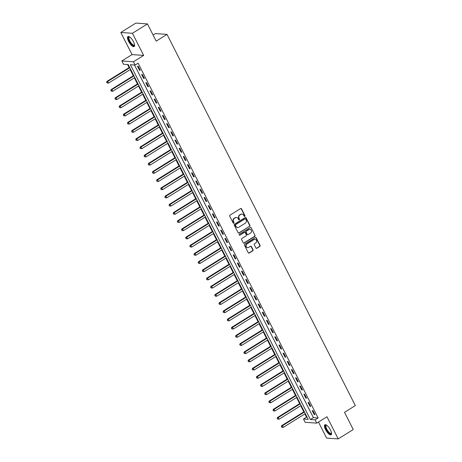<?xml version="1.0" encoding="UTF-8"?>
<svg xmlns="http://www.w3.org/2000/svg" width="462" height="462" viewBox="0 0 462 462"><rect width="100%" height="100%" fill="white"/><g stroke="black" fill="none" stroke-linecap="round" stroke-linejoin="round"><path stroke-width="0.69" d="M244.808 216.378A0.52 0.474 94 0 0 244.993 215.667L241.522 208.83A0.739 0.676 94 0 0 240.604 208.553L229.978 215.171A0.739 0.676 94 0 0 229.718 216.181L233.189 223.019A0.52 0.474 94 0 0 233.83 223.21A0.52 0.474 94 0 0 234.015 222.505L233.564 221.621A2.374 2.16 94 0 1 234.407 218.382L235.291 217.833A2.374 2.16 94 0 1 238.225 218.717L238.675 219.6A0.52 0.474 94 0 0 239.316 219.797A0.52 0.474 94 0 0 239.501 219.086L239.056 218.203A2.374 2.16 94 0 1 239.899 214.963L240.783 214.414A2.374 2.16 94 0 1 243.717 215.298L244.167 216.181A0.52 0.474 94 0 0 244.808 216.378M244.386 216.401A0.52 0.474 94 0 0 244.681 215.644L241.21 208.807A0.739 0.676 94 0 0 240.823 208.466M233.408 223.238A0.52 0.474 94 0 0 233.697 222.482L233.252 221.598L233.564 221.621M238.9 219.82A0.52 0.474 94 0 0 239.189 219.063L238.738 218.18L239.056 218.203M330.446 429.972A5.89 2.05 -121.9 0 0 324.884 424.797A5.89 2.05 -121.9 0 0 325.554 429.625A5.89 2.05 -121.9 0 0 331.115 434.806A5.89 2.05 -121.9 0 0 330.446 429.972M133.483 41.73A5.89 2.05 -121.9 0 0 127.916 36.556A5.89 2.05 -121.9 0 0 128.586 41.389A5.89 2.05 -121.9 0 0 134.147 46.564A5.89 2.05 -121.9 0 0 133.483 41.73M255.925 248.013A0.739 0.676 94 0 0 256.843 248.29L259.823 246.437A0.739 0.676 94 0 0 260.089 245.426L256.237 237.832A0.739 0.676 94 0 0 255.319 237.555L244.693 244.167A0.739 0.676 94 0 0 244.427 245.178L248.285 252.778A0.739 0.676 94 0 0 249.197 253.049L252.801 250.808A0.739 0.676 94 0 0 253.066 249.798L251.415 246.546A0.739 0.676 94 0 0 250.496 246.269L248.712 247.384A1.981 1.802 94 0 1 246.073 246.107A1.981 1.802 94 0 1 246.968 243.942L253.961 239.582A1.981 1.802 94 0 1 256.595 240.858A1.981 1.802 94 0 1 255.705 243.029L254.539 243.751A0.739 0.676 94 0 0 254.279 244.768L255.925 248.013M315.096 419.854L316.759 423.128L305.151 422.308L303.488 419.034L308.194 419.363L128.199 64.57L123.493 64.235L121.829 60.961L133.437 61.781L135.1 65.055L130.394 64.726L310.389 419.519L315.096 419.854L318.104 417.983L138.103 63.184L135.1 65.055M147.465 23.92L132.427 33.281L120.819 32.461L135.857 23.1L147.465 23.92L156.196 41.135L167.019 34.396L355.336 405.584L344.513 412.323L353.245 429.539L338.213 438.9L326.981 416.764L316.759 423.128M120.819 32.461L132.051 54.591L143.659 55.417L132.427 33.281M143.659 55.417L133.437 61.781M249.671 226.415A0.739 0.676 94 0 0 249.93 225.404L246.079 217.81A0.739 0.676 94 0 0 245.16 217.533L234.534 224.151A0.739 0.676 94 0 0 234.274 225.161L238.126 232.756A0.739 0.676 94 0 0 239.045 233.033L249.353 226.392A0.739 0.676 94 0 0 249.619 225.381L245.767 217.787A0.739 0.676 94 0 0 245.38 217.446M251.155 227.818L255.012 235.418A0.739 0.676 94 0 1 254.747 236.428L244.121 243.041A0.739 0.676 94 0 1 243.203 242.764L241.557 239.512A0.739 0.676 94 0 1 241.817 238.502L246.131 235.822A0.739 0.676 94 0 0 246.39 234.812L245.299 232.652A0.739 0.676 94 0 0 244.381 232.374L239.893 235.17A0.52 0.474 94 0 1 239.206 234.835A0.52 0.474 94 0 1 239.437 234.269L250.242 227.541A0.739 0.676 94 0 1 251.155 227.818L255.012 235.418M318.48 422.06L326.605 438.08L338.213 438.9M134.494 65.015L313.398 417.648L318.104 417.983M137.491 66.303L139.489 70.241L140.275 70.293L138.277 66.361L137.491 66.303M141.655 74.503L143.647 78.436L144.433 78.494L142.435 74.555L141.655 74.503M145.813 82.698L147.805 86.637L148.591 86.689L146.598 82.756L145.813 82.698M149.971 90.898L151.969 94.831L152.749 94.889L150.756 90.95L149.971 90.898M154.129 99.093L156.127 103.032L156.913 103.084L154.914 99.151L154.129 99.093M158.287 107.294L160.285 111.227L161.071 111.284L159.072 107.346L158.287 107.294M162.445 115.488L164.443 119.427L165.229 119.479L163.23 115.546L162.445 115.488M166.609 123.689L168.601 127.622L169.387 127.679L167.388 123.741L166.609 123.689M170.767 131.884L172.759 135.822L173.545 135.874L171.552 131.941L170.767 131.884M174.925 140.084L176.923 144.017L177.703 144.075L175.71 140.136L174.925 140.084M179.083 148.279L181.081 152.217L181.866 152.269L179.868 148.337L179.083 148.279M183.241 156.479L185.239 160.412L186.024 160.47L184.026 156.531L183.241 156.479M187.399 164.674L189.397 168.613L190.182 168.665L188.184 164.732L187.399 164.674M191.563 172.875L193.555 176.807L194.34 176.865L192.342 172.927L191.563 172.875M195.721 181.069L197.713 185.008L198.498 185.06L196.5 181.127L195.721 181.069M199.879 189.27L201.877 193.203L202.656 193.26L200.664 189.322L199.879 189.27M204.037 197.465L206.035 201.403L206.814 201.455L204.822 197.522L204.037 197.465M208.195 205.665L210.193 209.598L210.978 209.656L208.98 205.717L208.195 205.665M212.353 213.86L214.351 217.798L215.136 217.85L213.138 213.918L212.353 213.86M216.511 222.06L218.509 225.993L219.294 226.051L217.296 222.112L216.511 222.06M220.674 230.255L222.667 234.194L223.452 234.246L221.454 230.313L220.674 230.255M224.832 238.456L226.825 242.388L227.61 242.446L225.618 238.507L224.832 238.456M228.99 246.65L230.988 250.589L231.768 250.641L229.776 246.708L228.99 246.65M233.148 254.851L235.146 258.784L235.932 258.841L233.934 254.909L233.148 254.851M237.306 263.045L239.304 266.984L240.09 267.036L238.092 263.103L237.306 263.045M241.464 271.246L243.462 275.179L244.248 275.237L242.25 271.304L241.464 271.246M245.628 279.441L247.62 283.379L248.406 283.431L246.408 279.498L245.628 279.441M249.786 287.641L251.778 291.574L252.564 291.632L250.571 287.699L249.786 287.641M253.944 295.836L255.942 299.774L256.722 299.826L254.729 295.894L253.944 295.836M258.102 304.036L260.1 307.969L260.886 308.027L258.887 304.094L258.102 304.036M262.26 312.231L264.258 316.17L265.044 316.222L263.045 312.289L262.26 312.231M266.418 320.432L268.416 324.364L269.202 324.422L267.203 320.489L266.418 320.432M270.576 328.626L272.574 332.565L273.36 332.617L271.361 328.684L270.576 328.626M274.74 336.827L276.732 340.76L277.518 340.817L275.519 336.885L274.74 336.827M278.898 345.022L280.89 348.96L281.676 349.012L279.683 345.079L278.898 345.022M283.056 353.222L285.054 357.155L285.834 357.213L283.841 353.28L283.056 353.222M287.214 361.417L289.212 365.355L289.997 365.407L287.999 361.475L287.214 361.417M291.372 369.617L293.37 373.55L294.155 373.608L292.157 369.675L291.372 369.617M295.53 377.812L297.528 381.751L298.313 381.803L296.315 377.87L295.53 377.812M299.694 386.013L301.686 389.945L302.471 390.003L300.473 386.07L299.694 386.013M303.852 394.207L305.844 398.146L306.629 398.198L304.637 394.265L303.852 394.207M308.01 402.408L310.008 406.341L310.787 406.398L308.795 402.466L308.01 402.408M312.168 410.608L314.166 414.541L314.951 414.593L312.953 410.66L312.168 410.608M127.593 64.53L129.141 67.579M130.186 69.629L133.299 75.774M134.344 77.83L137.462 83.974M138.502 86.024L141.62 92.169M142.66 94.225L145.778 100.37M146.818 102.42L149.936 108.564M150.976 110.62L154.094 116.765M155.134 118.815L158.252 124.959M159.298 127.015L162.41 133.16M163.456 135.21L166.574 141.355M167.614 143.411L170.732 149.555M171.772 151.605L174.89 157.75M175.93 159.806L179.048 165.95M180.088 168.001L183.206 174.145M184.251 176.201L187.364 182.346M188.409 184.396L191.528 190.54M192.567 192.596L195.686 198.741M196.725 200.791L199.844 206.936M200.883 208.991L204.002 215.136M205.041 217.186L208.16 223.331M209.205 225.387L212.318 231.531M213.363 233.581L216.476 239.726M217.521 241.782L220.64 247.927M221.679 249.977L224.798 256.121M225.837 258.177L228.956 264.322M229.995 266.372L233.114 272.516M234.153 274.572L237.272 280.717M238.317 282.767L241.43 288.912M242.475 290.968L245.593 297.112M246.633 299.162L249.751 305.307M250.791 307.363L253.909 313.507M254.949 315.558L258.067 321.702M259.107 323.758L262.225 329.903M263.271 331.953L266.383 338.097M267.429 340.153L270.547 346.298M271.587 348.348L274.705 354.493M275.745 356.548L278.863 362.693M279.903 364.743L283.021 370.888M284.061 372.944L287.179 379.088M288.219 381.138L291.337 387.283M292.382 389.339L295.495 395.484M296.54 397.534L299.659 403.678M300.698 405.734L303.817 411.879M304.856 413.929L306.497 417.157L307.097 417.203M167.019 34.396L155.417 33.576L153.095 35.02M306.497 417.157L303.488 419.034M132.051 54.591L121.829 60.961M313.398 417.648L310.389 419.519M139.489 70.241L140.067 69.883M143.647 78.436L144.225 78.078M147.805 86.637L148.383 86.279M151.969 94.831L152.541 94.473M156.127 103.032L156.699 102.674M160.285 111.227L160.857 110.868M164.443 119.427L165.021 119.069M168.601 127.622L169.179 127.264M172.759 135.822L173.337 135.464M176.923 144.017L177.495 143.659M181.081 152.217L181.653 151.859M185.239 160.412L185.811 160.054M189.397 168.613L189.974 168.255M193.555 176.807L194.132 176.449M197.713 185.008L198.29 184.65M201.877 193.203L202.448 192.845M206.035 201.403L206.606 201.045M210.193 209.598L210.764 209.24M214.351 217.798L214.922 217.44M218.509 225.993L219.086 225.635M222.667 234.194L223.244 233.836M226.825 242.388L227.402 242.03M230.988 250.589L231.56 250.231M235.146 258.784L235.718 258.425M239.304 266.984L239.876 266.626M243.462 275.179L244.04 274.821M247.62 283.379L248.198 283.021M251.778 291.574L252.356 291.216M255.942 299.774L256.514 299.416M260.1 307.969L260.672 307.611M264.258 316.17L264.83 315.812M268.416 324.364L268.994 324.006M272.574 332.565L273.152 332.207M276.732 340.76L277.31 340.402M280.89 348.96L281.468 348.602M285.054 357.155L285.626 356.797M289.212 365.355L289.784 364.997M293.37 373.55L293.942 373.192M297.528 381.751L298.106 381.393M301.686 389.945L302.264 389.587M305.844 398.146L306.422 397.788M310.008 406.341L310.579 405.983M314.166 414.541L314.738 414.183M241.84 214.102A2.374 2.16 94 0 0 240.471 214.391L240.783 214.414M238.738 218.18A2.374 2.16 94 0 1 239.582 214.946L240.471 214.391M236.348 217.521A2.374 2.16 94 0 0 234.979 217.81L235.291 217.833M233.252 221.598A2.374 2.16 94 0 1 234.095 218.359L234.979 217.81M238.507 233.096A0.739 0.676 94 0 0 238.727 233.01L249.353 226.392M245.611 219.034A0.52 0.474 94 0 0 244.97 218.838L235.643 224.648A0.52 0.474 94 0 0 235.458 225.352L235.932 226.288A2.374 2.16 94 0 0 238.866 227.171L245.241 223.204A2.374 2.16 94 0 0 246.084 219.964L245.611 219.034M245.074 218.792A0.52 0.474 94 0 0 244.658 218.815L244.97 218.838M237.497 227.46A2.374 2.16 94 0 1 235.62 226.264L235.146 225.329A0.52 0.474 94 0 1 235.331 224.624L244.658 218.815M243.59 243.104A0.739 0.676 94 0 0 243.809 243.018L254.435 236.405A0.739 0.676 94 0 0 254.695 235.395M244.6 232.288A0.739 0.676 94 0 0 244.069 232.351L239.893 235.17M250.6 233.039A1.981 1.802 94 0 0 249.867 229.337A1.981 1.802 94 0 0 248.851 229.591L246.39 231.127A0.739 0.676 94 0 0 246.125 232.138L247.216 234.292A0.739 0.676 94 0 0 248.134 234.569L250.6 233.039M249.711 229.331A1.981 1.802 94 0 0 248.539 229.568L248.851 229.591M247.603 234.632A0.739 0.676 94 0 1 246.904 234.274L245.813 232.115A0.739 0.676 94 0 1 246.073 231.104L248.539 229.568M250.843 227.795A0.739 0.676 94 0 0 250.462 227.454M254.816 239.322A1.981 1.802 94 0 0 253.644 239.564L253.961 239.582M247.54 247.62A1.981 1.802 94 0 1 246.65 243.919L253.644 239.564M248.666 253.118A0.739 0.676 94 0 0 248.885 253.032L252.489 250.785A0.739 0.676 94 0 0 252.749 249.775L251.103 246.523A0.739 0.676 94 0 0 250.716 246.182M256.312 248.354A0.739 0.676 94 0 0 256.531 248.267L259.511 246.413A0.739 0.676 94 0 0 259.777 245.403L255.919 237.809A0.739 0.676 94 0 0 255.538 237.468M129.585 67.302L106.959 81.387L107.744 81.445L108.576 83.079L130.625 69.358M129.793 67.718L107.744 81.445L106.664 82.38L107.311 83.062L106.976 82.403M108.576 83.079L107.311 83.062M106.664 82.38L106.959 81.387M133.743 75.502L111.117 89.582L111.902 89.64L112.734 91.28L134.783 77.552M133.951 75.912L111.902 89.64L110.822 90.581L111.469 91.257L111.134 90.604M112.734 91.28L111.469 91.257M110.822 90.581L111.117 89.582M137.901 83.697L115.281 97.782L116.06 97.84L116.892 99.48L138.941 85.753M138.109 84.113L116.06 97.84L114.98 98.776L115.627 99.457L115.298 98.799M116.892 99.48L115.627 99.457M114.98 98.776L115.281 97.782M142.059 91.898L119.439 105.983L120.224 106.035L121.056 107.675L143.099 93.948M142.267 92.308L120.224 106.035L119.138 106.976L119.785 107.652L119.456 106.999M121.056 107.675L119.785 107.652M119.138 106.976L119.439 105.983M146.217 100.092L123.597 114.178L124.382 114.235L125.214 115.875L147.263 102.148M146.425 100.508L124.382 114.235L123.302 115.171L123.943 115.852L123.614 115.194M125.214 115.875L123.943 115.852M123.302 115.171L123.597 114.178M134.575 44.953A5.099 1.773 58.1 0 1 132.403 45.022A5.099 1.773 58.1 0 1 128.788 39.703A5.099 1.773 58.1 0 1 129.551 36.885M129.678 36.972A4.724 1.64 -121.9 0 0 129.32 37.064A4.724 1.64 -121.9 0 0 129.585 40.373A4.724 1.64 -121.9 0 0 132.634 44.554A4.724 1.64 -121.9 0 0 134.309 45.08A4.724 1.64 -121.9 0 0 134.552 44.797M128.24 36.446A5.856 2.033 -121.9 0 0 128.886 40.679A5.856 2.033 -121.9 0 0 132.53 45.576A5.856 2.033 -121.9 0 0 134.39 46.321M331.537 433.189A5.099 1.773 58.1 0 1 329.51 433.368A5.099 1.773 58.1 0 1 326.363 429.348A5.099 1.773 58.1 0 1 326.519 425.127M326.646 425.213A4.724 1.64 -121.9 0 0 326.288 425.306A4.724 1.64 -121.9 0 0 326.819 429.175A4.724 1.64 -121.9 0 0 331.277 433.321A4.724 1.64 -121.9 0 0 331.52 433.038M325.208 424.688A5.856 2.033 -121.9 0 0 326.051 429.331A5.856 2.033 -121.9 0 0 331.352 434.563M150.375 108.293L127.755 122.378L128.54 122.43L129.372 124.07L151.421 110.343M150.589 108.703L128.54 122.43L127.46 123.371L128.107 124.047L127.772 123.394M129.372 124.07L128.107 124.047M127.46 123.371L127.755 122.378M154.539 116.488L131.913 130.573L132.698 130.63L133.53 132.271L155.578 118.543M154.747 116.903L132.698 130.63L131.618 131.566L132.265 132.248L131.93 131.589M133.53 132.271L132.265 132.248M131.618 131.566L131.913 130.573M158.697 124.688L136.071 138.773L136.856 138.825L137.688 140.465L159.737 126.738M158.905 125.098L136.856 138.825L135.776 139.767L136.423 140.442L136.088 139.79M137.688 140.465L136.423 140.442M135.776 139.767L136.071 138.773M162.855 132.883L140.234 146.968L141.014 147.026L141.846 148.666L163.895 134.939M163.063 133.299L141.014 147.026L139.934 147.961L140.581 148.643L140.246 147.984M141.846 148.666L140.581 148.643M139.934 147.961L140.234 146.968M167.013 141.083L144.392 155.168L145.178 155.22L146.009 156.861L168.053 143.133M167.221 141.493L145.178 155.22L144.092 156.162L144.739 156.837L144.41 156.185M146.009 156.861L144.739 156.837M144.092 156.162L144.392 155.168M171.171 149.278L148.55 163.363L149.336 163.421L150.167 165.061L172.21 151.334M171.379 149.694L149.336 163.421L148.25 164.357L148.897 165.038L148.568 164.38M150.167 165.061L148.897 165.038M148.25 164.357L148.55 163.363M175.329 157.478L152.708 171.564L153.494 171.616L154.325 173.256L176.374 159.529M175.543 157.888L153.494 171.616L152.414 172.557L153.061 173.233L152.726 172.58M154.325 173.256L153.061 173.233M152.414 172.557L152.708 171.564M179.487 165.673L156.866 179.758L157.652 179.816L158.483 181.456L180.532 167.729M179.701 166.089L157.652 179.816L156.572 180.752L157.219 181.433L156.884 180.775M158.483 181.456L157.219 181.433M156.572 180.752L156.866 179.758M183.651 173.874L161.024 187.959L161.81 188.011L162.641 189.651L184.69 175.924M183.859 174.284L161.81 188.011L160.73 188.952L161.377 189.628L161.042 188.975M162.641 189.651L161.377 189.628M160.73 188.952L161.024 187.959M187.809 182.068L165.182 196.154L165.968 196.211L166.799 197.852L188.848 184.124M188.017 182.484L165.968 196.211L164.888 197.147L165.535 197.828L165.2 197.17M166.799 197.852L165.535 197.828M164.888 197.147L165.182 196.154M191.967 190.269L169.346 204.354L170.126 204.406L170.957 206.046L193.006 192.319M192.175 190.679L170.126 204.406L169.046 205.347L169.693 206.023L169.363 205.371M170.957 206.046L169.693 206.023M169.046 205.347L169.346 204.354M196.125 198.464L173.504 212.549L174.29 212.607L175.121 214.247L197.164 200.52M196.333 198.879L174.29 212.607L173.204 213.542L173.851 214.224L173.521 213.565M175.121 214.247L173.851 214.224M173.204 213.542L173.504 212.549M200.283 206.664L177.662 220.749L178.447 220.801L179.279 222.441L201.328 208.714M200.496 207.074L178.447 220.801L177.368 221.743L178.009 222.418L177.679 221.766M179.279 222.441L178.009 222.418M177.368 221.743L177.662 220.749M204.441 214.859L181.82 228.944L182.606 229.002L183.437 230.642L205.486 216.915M204.654 215.275L182.606 229.002L181.526 229.937L182.172 230.619L181.837 229.96M183.437 230.642L182.172 230.619M181.526 229.937L181.82 228.944M208.605 223.059L185.978 237.145L186.763 237.197L187.595 238.837L209.644 225.11M208.812 223.469L186.763 237.197L185.684 238.138L186.33 238.814L185.995 238.161M187.595 238.837L186.33 238.814M185.684 238.138L185.978 237.145M212.763 231.254L190.136 245.339L190.922 245.397L191.753 247.037L213.802 233.31M212.97 231.67L190.922 245.397L189.842 246.333L190.488 247.014L190.153 246.356M191.753 247.037L190.488 247.014M189.842 246.333L190.136 245.339M216.921 239.455L194.3 253.54L195.08 253.592L195.911 255.232L217.96 241.505M217.128 239.865L195.08 253.592L194 254.533L194.646 255.209L194.311 254.556M195.911 255.232L194.646 255.209M194 254.533L194.3 253.54M221.079 247.649L198.458 261.735L199.243 261.792L200.075 263.432L222.118 249.705M221.286 248.065L199.243 261.792L198.158 262.728L198.804 263.409L198.475 262.751M200.075 263.432L198.804 263.409M198.158 262.728L198.458 261.735M225.237 255.85L202.616 269.935L203.401 269.987L204.233 271.627L226.276 257.9M225.444 256.26L203.401 269.987L202.316 270.928L202.962 271.604L202.633 270.951M204.233 271.627L202.962 271.604M202.316 270.928L202.616 269.935M229.395 264.045L206.774 278.13L207.559 278.188L208.391 279.828L230.44 266.1M229.608 264.46L207.559 278.188L206.479 279.123L207.126 279.805L206.791 279.146M208.391 279.828L207.126 279.805M206.479 279.123L206.774 278.13M233.553 272.245L210.932 286.33L211.717 286.382L212.549 288.022L234.598 274.295M233.766 272.655L211.717 286.382L210.637 287.324L211.284 287.999L210.949 287.347M212.549 288.022L211.284 287.999M210.637 287.324L210.932 286.33M237.716 280.44L215.09 294.525L215.875 294.583L216.707 296.223L238.756 282.496M237.924 280.856L215.875 294.583L214.795 295.518L215.442 296.2L215.107 295.541M216.707 296.223L215.442 296.2M214.795 295.518L215.09 294.525M241.874 288.64L219.254 302.726L220.033 302.777L220.865 304.418L242.914 290.69M242.082 289.05L220.033 302.777L218.953 303.719L219.6 304.394L219.265 303.742M220.865 304.418L219.6 304.394M218.953 303.719L219.254 302.726M246.032 296.835L223.412 310.92L224.191 310.978L225.029 312.618L247.072 298.891M246.24 297.251L224.191 310.978L223.111 311.914L223.758 312.595L223.429 311.937M225.029 312.618L223.758 312.595M223.111 311.914L223.412 310.92M250.19 305.036L227.57 319.121L228.355 319.173L229.187 320.813L251.23 307.086M250.398 305.446L228.355 319.173L227.269 320.114L227.916 320.79L227.587 320.137M229.187 320.813L227.916 320.79M227.269 320.114L227.57 319.121M254.348 313.23L231.728 327.315L232.513 327.373L233.345 329.013L255.394 315.286M254.562 313.646L232.513 327.373L231.433 328.309L232.08 328.99L231.745 328.332M233.345 329.013L232.08 328.99M231.433 328.309L231.728 327.315M258.506 321.431L235.886 335.516L236.671 335.568L237.503 337.208L259.552 323.481M258.72 321.841L236.671 335.568L235.591 336.509L236.238 337.185L235.903 336.532M237.503 337.208L236.238 337.185M235.591 336.509L235.886 335.516M262.67 329.625L240.044 343.711L240.829 343.768L241.661 345.409L263.71 331.681M262.878 330.041L240.829 343.768L239.749 344.704L240.396 345.385L240.061 344.727M241.661 345.409L240.396 345.385M239.749 344.704L240.044 343.711M266.828 337.826L244.202 351.911L244.987 351.963L245.819 353.603L267.868 339.876M267.036 338.236L244.987 351.963L243.907 352.904L244.554 353.58L244.219 352.928M245.819 353.603L244.554 353.58M243.907 352.904L244.202 351.911M270.986 346.021L248.365 360.106L249.145 360.164L249.977 361.804L272.026 348.077M271.194 346.436L249.145 360.164L248.065 361.099L248.712 361.781L248.383 361.122M249.977 361.804L248.712 361.781M248.065 361.099L248.365 360.106M275.144 354.221L252.523 368.306L253.309 368.358L254.14 369.998L276.184 356.271M275.352 354.631L253.309 368.358L252.223 369.3L252.87 369.975L252.541 369.323M254.14 369.998L252.87 369.975M252.223 369.3L252.523 368.306M279.302 362.416L256.681 376.501L257.467 376.559L258.298 378.199L280.347 364.472M279.51 362.832L257.467 376.559L256.387 377.5L257.028 378.176L256.699 377.518M258.298 378.199L257.028 378.176M256.387 377.5L256.681 376.501M283.46 370.616L260.839 384.702L261.625 384.754L262.456 386.394L284.505 372.667M283.674 371.026L261.625 384.754L260.545 385.695L261.192 386.371L260.857 385.718M262.456 386.394L261.192 386.371M260.545 385.695L260.839 384.702M287.624 378.811L264.997 392.896L265.783 392.954L266.614 394.594L288.663 380.867M287.832 379.227L265.783 392.954L264.703 393.895L265.35 394.571L265.015 393.913M266.614 394.594L265.35 394.571M264.703 393.895L264.997 392.896M291.782 387.012L269.155 401.097L269.941 401.149L270.772 402.789L292.821 389.062M291.99 387.422L269.941 401.149L268.861 402.09L269.508 402.766L269.173 402.113M270.772 402.789L269.508 402.766M268.861 402.09L269.155 401.097M295.94 395.206L273.319 409.292L274.099 409.349L274.93 410.989L296.979 397.262M296.148 395.622L274.099 409.349L273.019 410.291L273.666 410.966L273.331 410.308M274.93 410.989L273.666 410.966M273.019 410.291L273.319 409.292M300.098 403.407L277.477 417.492L278.263 417.544L279.094 419.184L301.137 405.457M300.306 403.817L278.263 417.544L277.177 418.485L277.824 419.161L277.495 418.508M279.094 419.184L277.824 419.161M277.177 418.485L277.477 417.492M304.256 411.602L281.635 425.687L282.421 425.745L283.252 427.385L305.295 413.657M304.464 412.017L282.421 425.745L281.335 426.686L281.982 427.362L281.653 426.703M283.252 427.385L281.982 427.362M281.335 426.686L281.635 425.687M244.681 215.644L244.993 215.667M233.697 222.482L234.015 222.505M239.189 219.063L239.501 219.086M239.582 214.946L239.899 214.963M234.095 218.359L234.407 218.382M241.21 208.807L241.522 208.83M238.727 233.01L239.045 233.033M245.767 217.787L246.079 217.81M249.619 225.381L249.93 225.404M235.331 224.624L235.643 224.648M235.146 225.329L235.458 225.352M235.62 226.264L235.932 226.288M254.435 236.405L254.747 236.428M243.809 243.018L244.121 243.041M244.069 232.351L244.381 232.374M246.073 231.104L246.39 231.127M245.813 232.115L246.125 232.138M246.904 234.274L247.216 234.292M246.65 243.919L246.968 243.942M251.103 246.523L251.415 246.546M252.749 249.775L253.066 249.798M252.489 250.785L252.801 250.808M248.885 253.032L249.197 253.049M255.919 237.809L256.237 237.832M259.777 245.403L260.089 245.426M259.511 246.413L259.823 246.437M256.531 248.267L256.843 248.29M241.684 214.085L241.996 214.108M236.192 217.504L236.504 217.527M244.918 218.751L245.235 218.769M237.341 227.454L237.653 227.477M244.444 232.259L244.762 232.282M249.549 229.314L249.867 229.337M247.441 234.644L247.753 234.667M254.66 239.304L254.972 239.328M247.384 247.615L247.701 247.638"/></g></svg>
